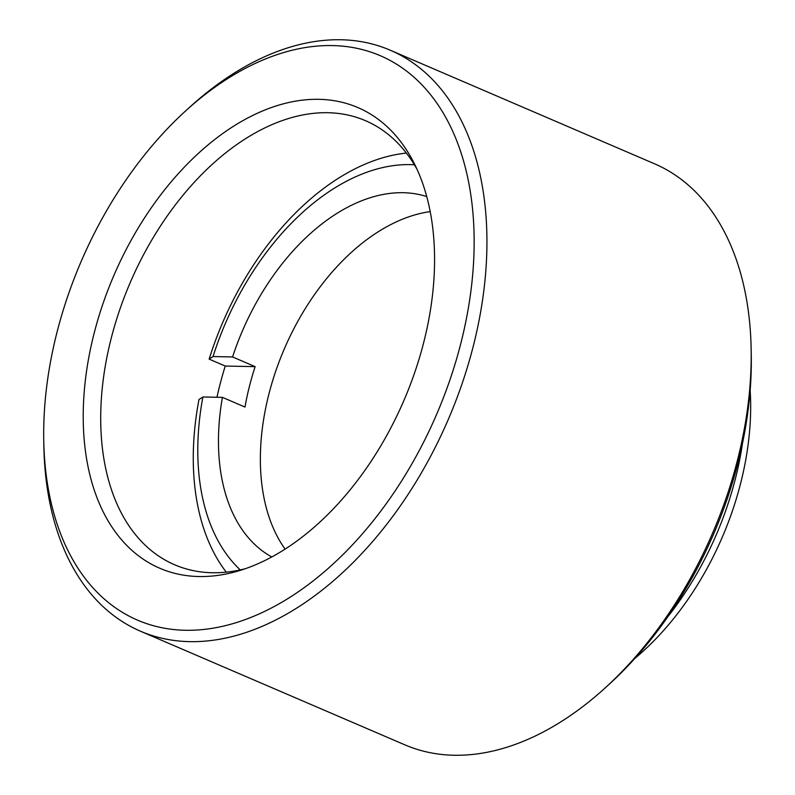 <?xml version="1.0" encoding="UTF-8"?>
<svg xmlns="http://www.w3.org/2000/svg" width="795" height="795" viewBox="0 0 795 795"><rect width="100%" height="100%" fill="white"/><g stroke="black" fill="none" stroke-linecap="round" stroke-linejoin="round"><path stroke-width="1.19" d="M332.33 45.573A307.178 193.493 -66.7 0 0 185.682 110.863A307.178 193.493 -66.7 0 0 43.755 441.046A307.178 193.493 -66.7 0 0 185.464 630.276A307.178 193.493 -66.7 0 0 461.189 341.969A307.178 193.493 -66.7 0 0 332.33 45.573M185.682 110.863L189.975 106.957A316.211 199.187 113.3 0 1 340.936 39.75A316.211 199.187 113.3 0 1 390.206 50.184A316.211 199.187 113.3 0 1 462.511 382.435A316.211 199.187 113.3 0 1 189.747 641.644A316.211 199.187 113.3 0 1 140.477 631.21A316.211 199.187 113.3 0 1 43.874 446.86L43.755 441.046M140.477 631.21L404.794 744.816A316.211 199.187 -66.7 0 0 454.064 755.25A316.211 199.187 -66.7 0 0 605.025 688.043A316.211 199.187 -66.7 0 0 751.126 348.14A316.211 199.187 -66.7 0 0 654.524 163.79L390.206 50.184M318.825 99.315A250.713 157.927 113.3 0 1 414.314 163.601A250.713 157.927 113.3 0 1 403.989 400.292A250.713 157.927 113.3 0 1 239.355 570.651A250.713 157.927 113.3 0 1 198.959 576.534A250.713 157.927 113.3 0 1 93.79 334.625A250.713 157.927 113.3 0 1 318.825 99.315M417.027 169.295A241.68 152.233 -66.7 0 0 365.501 120.691A241.68 152.233 -66.7 0 0 327.838 112.711A241.68 152.233 -66.7 0 0 119.369 310.825A241.68 152.233 -66.7 0 0 174.622 564.758A241.68 152.233 -66.7 0 0 212.285 572.738A241.68 152.233 -66.7 0 0 245.357 568.703M751.126 348.14L751.245 353.954A307.178 193.493 113.3 0 1 609.318 684.137L605.025 688.043M668.068 616.403A241.68 152.233 -66.7 0 0 742.52 443.183M750.162 390.246A232.647 146.548 113.3 0 1 634.917 658.369M414.404 164.784A226.028 142.375 -66.7 0 0 410.19 164.615A226.028 142.375 -66.7 0 0 213.03 356.558L209.135 359.121A241.68 152.233 113.3 0 1 406.394 153.077M426.716 196.564A196.504 123.782 -66.7 0 0 403.125 192.708A196.504 123.782 -66.7 0 0 232.577 356.945L255.135 366.644A196.504 123.782 113.3 0 0 244.989 407.06L222.421 397.361A196.504 123.782 -66.7 0 0 271.81 556.967M430.184 211.619A196.504 123.782 -66.7 0 0 284.332 348.856A196.504 123.782 -66.7 0 0 285.117 549.126M232.577 356.945L213.03 356.558M226.267 572.152A241.68 152.233 113.3 0 1 198.979 399.537L202.884 396.973L222.421 397.361M202.884 396.973A226.028 142.375 -66.7 0 0 240.279 569.906M255.135 366.644L225.243 366.048A241.68 152.233 -66.7 0 0 216.975 397.252M225.243 366.048L209.135 359.121"/></g></svg>
